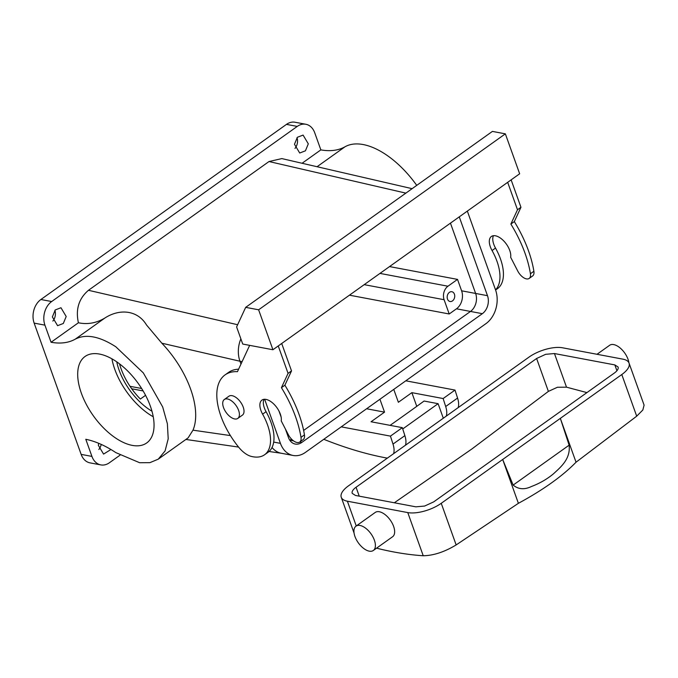<?xml version="1.0" encoding="UTF-8"?>
<svg xmlns="http://www.w3.org/2000/svg" width="678" height="678" viewBox="0 0 678 678"><rect width="100%" height="100%" fill="white"/><g stroke="black" fill="none" stroke-linecap="round" stroke-linejoin="round"><path stroke-width="1.02" d="M153.253 416.775A53.096 27.671 54.5 0 1 147.109 412.826A53.096 27.671 54.5 0 1 111.929 358.832M151.965 411.207A46.46 24.213 54.5 0 1 147.389 408.207A46.46 24.213 54.5 0 1 116.769 361.857M113.675 436.674A53.096 27.671 54.5 0 1 81.343 393.155A53.096 27.671 54.5 0 1 85.047 356.492A53.096 27.671 54.5 0 1 118.065 362.772A53.096 27.671 54.5 0 1 150.397 406.291A53.096 27.671 54.5 0 1 146.702 442.954A53.096 27.671 54.5 0 1 113.675 436.674M145.567 395.316L140.354 399.037A46.46 24.213 54.5 0 1 119.531 363.857M119.989 455.209L109.395 462.76A17.425 13.068 -79.3 0 1 100.81 464.896A17.425 13.068 -79.3 0 1 91.928 456.413L85.801 439.293C95.344 441.225 105.378 445.666 115.887 452.641L139.651 462.727L149.889 462.667L158.262 459.159L165.085 450.921L168.203 438.827L167.381 423.784L162.678 406.927L143.321 372.908L115.853 346.805C99.446 336.229 85.911 333.678 75.258 339.161C68.571 342.89 60.512 343.924 51.062 342.271L44.926 325.152A17.425 13.068 100.7 0 1 51.672 301.541L297.252 126.413A17.425 13.068 100.7 0 1 305.837 124.269A17.425 13.068 100.7 0 1 314.719 132.761L320.847 149.88L302.066 163.271M100.81 464.896L90.021 462.871A17.425 13.068 -79.3 0 1 81.148 454.379L34.146 323.118L44.926 325.152M158.262 459.159L188.111 437.869L192.984 430.174A73.004 38.044 -125.5 0 0 161.839 343.204L239.961 361.23L240.978 364.069L239.961 361.23M405.868 193.128L269.013 161.534L88.462 290.294C78.818 298.549 75.47 309.371 78.411 322.762C87.547 324.686 96.378 323.101 104.912 318.007C119.743 308.388 137.642 310.16 146.499 324.957L161.839 343.204M78.411 322.762L51.062 342.271M269.013 161.534L281.836 158.593L412.114 188.67M294.481 144.261L297.362 137.287L303.083 135.083L308.304 143.846L305.431 150.821L299.701 153.016L294.481 144.261M52.367 316.923L55.24 309.948L60.969 307.744L66.19 316.507L63.308 323.482L57.588 325.677L52.367 316.923M305.837 124.269L295.057 122.243A17.425 13.068 -79.3 0 0 286.463 124.379L40.892 299.507A17.425 13.068 100.7 0 0 34.146 323.118M101.192 444.395A9.128 6.848 -79.3 0 1 98.852 449.463M297.015 137.676A9.128 6.848 -79.3 0 1 297.523 141.812A9.128 6.848 -79.3 0 1 294.989 148.397M54.893 310.338A9.128 6.848 -79.3 0 1 55.401 314.473A9.128 6.848 -79.3 0 1 52.876 321.058M110.929 449.514L103.565 454.09L98.344 445.327L98.649 443.285M341.237 426.852L390.443 436.124L402.317 427.657L371.052 421.758L384.536 412.139L379.926 399.257M405.8 380.807L455.006 390.079L443.132 398.545L411.86 392.655L416.767 406.342M411.86 392.655L398.376 402.274L393.757 389.392M487.49 295.684A13.272 9.958 100.7 0 1 482.355 313.677L456.472 308.804L449.209 313.982L444.107 299.71A9.958 7.466 100.7 0 1 447.955 286.218L457.523 279.395L461.608 290.811L475.625 293.447A13.272 9.958 100.7 0 1 470.49 311.439L303.625 430.437L470.49 311.439A13.272 9.958 100.7 0 0 475.625 293.447L450.455 223.138L475.625 293.447L487.49 295.684L459.269 216.858M289.752 440.158L289.938 440.2A13.272 9.958 100.7 0 1 289.828 440.276A13.272 9.958 100.7 0 0 289.938 440.2L291.489 439.09L289.938 440.2L293.532 440.87M449.209 313.982L349.441 295.176M320.847 149.88A99.547 51.875 -125.5 0 0 345.043 146.762L317.05 166.729M416.733 185.374A73.004 38.044 -125.5 0 0 385.646 154.415A73.004 38.044 -125.5 0 0 345.043 146.762M384.536 412.139L366.603 408.758M402.317 427.657L404.876 435.623A19.908 10.373 54.5 0 1 405.469 445.209M323.787 439.293A497.754 259.386 -125.5 0 0 385.875 457.879A19.908 10.373 -125.5 0 0 387.46 458.048M446.285 416.097A19.908 10.373 -125.5 0 0 445.692 406.52L443.132 398.545M457.523 279.395L389.536 266.581M456.472 308.804A13.272 9.958 100.7 0 0 461.608 290.811M447.183 296.727A4.975 3.737 100.7 0 0 450.031 301.507A4.975 3.737 100.7 0 0 454.726 296.506A4.975 3.737 100.7 0 0 451.879 291.726A4.975 3.737 100.7 0 0 447.183 296.727M455.006 390.079L457.565 398.045L445.692 406.52M458.159 407.631A19.908 10.373 -125.5 0 0 457.565 398.045M393.596 453.675A19.908 10.373 -125.5 0 0 393.003 444.09L390.443 436.124M281.701 343.483L291.523 370.908L284.887 385.214A92.911 48.418 -125.5 0 1 304.447 434.886L300.99 437.352A92.911 48.418 -125.5 0 0 281.429 387.68L284.887 385.214M249.657 345.356L237.453 371.671A59.732 31.129 -125.5 0 0 225.079 374.883A59.732 31.129 -125.5 0 0 238.842 447.395A19.908 10.373 -125.5 0 0 251.216 456.387A43.138 22.484 -125.5 0 0 264.564 454.769A43.138 22.484 -125.5 0 0 262.615 414.156A14.933 7.78 -125.5 0 1 259.988 403.596A14.933 7.78 -125.5 0 1 261.937 400.096A14.933 7.78 -125.5 0 1 274.683 404.952A14.933 7.78 -125.5 0 1 281.234 420.911L288.328 434.674A9.958 5.187 -125.5 0 0 299.727 442.048L303.185 439.581A9.958 5.187 -125.5 0 0 304.447 434.886M263.996 399.325A14.933 7.78 -125.5 0 0 263.445 401.13A14.933 7.78 -125.5 0 0 266.073 411.69L262.615 414.156M264.564 454.769L268.03 452.302A43.138 22.484 -125.5 0 0 266.073 411.69M238.605 369.188A59.732 31.129 -125.5 0 0 228.537 372.417L225.079 374.883M443.302 418.224L438.098 403.681L424.081 401.037A2930.443 2198.161 -79.3 0 1 390.087 425.352M495.533 289.853A43.138 22.484 -125.5 0 0 492.05 250.538A14.933 7.78 -125.5 0 1 489.423 239.978A14.933 7.78 -125.5 0 1 491.372 236.478A14.933 7.78 -125.5 0 1 504.118 241.334A14.933 7.78 -125.5 0 1 510.67 257.293L517.763 271.064A9.958 5.187 -125.5 0 0 529.162 278.438A9.958 5.187 -125.5 0 0 530.425 273.734A92.911 48.418 -125.5 0 0 510.865 224.062L517.5 209.756L507.678 182.331M272.929 349.746L242.732 344.051L236.605 326.932L245.682 307.354L258.623 309.795L272.929 349.746L519.653 173.788L505.356 133.846L258.623 309.795M278.243 345.95L288.065 373.375L291.523 370.908M288.065 373.375L281.429 387.68M482.355 313.677L301.803 442.429L299.735 442.039A9.958 5.187 -125.5 0 0 300.99 437.352M438.098 403.681L402.732 428.954M341.254 497.262A24.891 10.136 160.3 0 0 347.39 501.212L407.775 512.585A24.891 10.136 160.3 0 0 441.242 503.305L621.794 374.544A24.891 10.136 160.3 0 0 629.048 363.111A24.891 10.136 160.3 0 0 622.913 359.162L562.528 347.789A24.891 10.136 160.3 0 0 529.06 357.069L348.509 485.829A24.891 10.136 160.3 0 0 341.254 497.262L354.069 533.069M495.593 290.023L497.466 288.684A43.138 22.484 -125.5 0 0 495.508 248.072L492.05 250.538M493.431 235.707A14.933 7.78 -125.5 0 0 492.881 237.512A14.933 7.78 -125.5 0 0 495.508 248.072M529.162 278.438L532.62 275.971A9.958 5.187 -125.5 0 0 533.883 271.268A92.911 48.418 -125.5 0 0 514.322 221.596L510.865 224.062M511.136 179.865L520.958 207.29L514.322 221.596M520.958 207.29L517.5 209.756M245.682 307.354L492.414 131.405L505.356 133.846M237.809 418.411L242.419 415.122A11.611 6.051 -125.5 0 0 243.224 407.105A11.611 6.051 -125.5 0 0 236.156 397.588A11.611 6.051 -125.5 0 0 228.935 396.215L224.316 399.503A11.611 6.051 54.5 0 1 231.545 400.876A11.611 6.051 54.5 0 1 238.614 410.393A11.611 6.051 54.5 0 1 237.809 418.411A11.611 6.051 54.5 0 1 230.579 417.038A11.611 6.051 54.5 0 1 223.511 407.52A11.611 6.051 54.5 0 1 224.316 399.503M441.242 503.305L456.15 544.934C444.522 551.96 433.556 555.57 423.233 555.757A493.737 257.301 54.5 0 1 393.715 551.951A493.737 257.301 54.5 0 1 376.57 548.171M356.06 487.253L536.612 358.493L545.654 354.314L554.46 353.543L614.844 364.917L618.116 367.027L618.243 367.993C618.073 369.603 616.743 371.315 614.243 373.12L433.691 501.881L424.64 506.051L415.843 506.83L355.458 495.449L352.187 493.347L352.06 492.372C352.229 490.77 353.56 489.058 356.06 487.253L359.247 496.169M456.15 544.934L518.39 503.313C543.205 489.88 562.426 476.176 576.037 462.21L636.701 416.182L642.837 410.004L644.1 405.147L629.048 363.111M355.992 526.162L375.248 512.432A14.933 7.78 54.5 0 1 390.231 520.034A14.933 7.78 54.5 0 1 392.587 536.747L373.332 550.477A14.933 7.78 -125.5 0 0 370.976 533.772A14.933 7.78 -125.5 0 0 355.992 526.162A14.933 7.78 -125.5 0 0 358.348 542.875A14.933 7.78 -125.5 0 0 373.332 550.477M513.144 485.092C518.373 489.406 524.492 489.863 531.501 486.482C539.764 483.355 547.078 479.134 553.468 473.812C561.164 466.752 570.664 458.794 569.13 445.166L513.144 485.092L502.695 459.481L518.39 503.313M569.13 445.166L560.342 418.368L576.037 462.21M554.46 353.543L566.503 387.172L557.452 387.248L548.383 391.392L472.015 448.878L394.325 502.779M566.503 387.172L586.928 392.604M628.913 362.772A14.933 7.78 -125.5 0 0 624.624 352.882A14.933 7.78 -125.5 0 0 609.641 345.28L597.013 354.28M264.64 399.283L280.421 443.353A24.891 18.67 100.7 0 0 293.108 455.472A24.891 18.67 100.7 0 0 305.38 452.421L485.931 323.66A24.891 18.67 100.7 0 0 495.559 289.93L467.337 211.104M272.039 447.472A24.891 18.67 100.7 0 0 281.243 453.243L293.108 455.472M285.446 429.081L288.489 437.598A13.272 9.958 100.7 0 0 295.261 444.065A13.272 9.958 100.7 0 0 301.803 442.429M240.868 338.847A24.891 18.67 100.7 0 0 239.953 361.221L242.105 361.628M278.997 411.088L281.107 416.978M91.928 456.413L81.148 454.379M143.126 390.926L131.727 388.782M104.912 318.007L75.258 339.161M40.892 299.507L51.672 301.541M192.984 430.174L230.418 435.59M88.462 290.294L237.631 324.728M286.463 124.379L297.252 126.413M444.107 299.71L364.196 284.65M447.955 286.218L379.968 273.404M404.876 435.623L393.003 444.09M533.883 271.268L530.425 273.734M347.39 501.212L356.255 525.975M407.775 512.585L423.233 555.757M621.794 374.544L636.701 416.182M536.612 358.493L548.383 391.392M616.921 370.73L614.844 364.917M273.683 442.081L280.421 443.353M141.651 388.502L130.015 386.316M185.891 439.454L238.597 447.082M269.047 451.489L281.489 453.285"/></g></svg>
